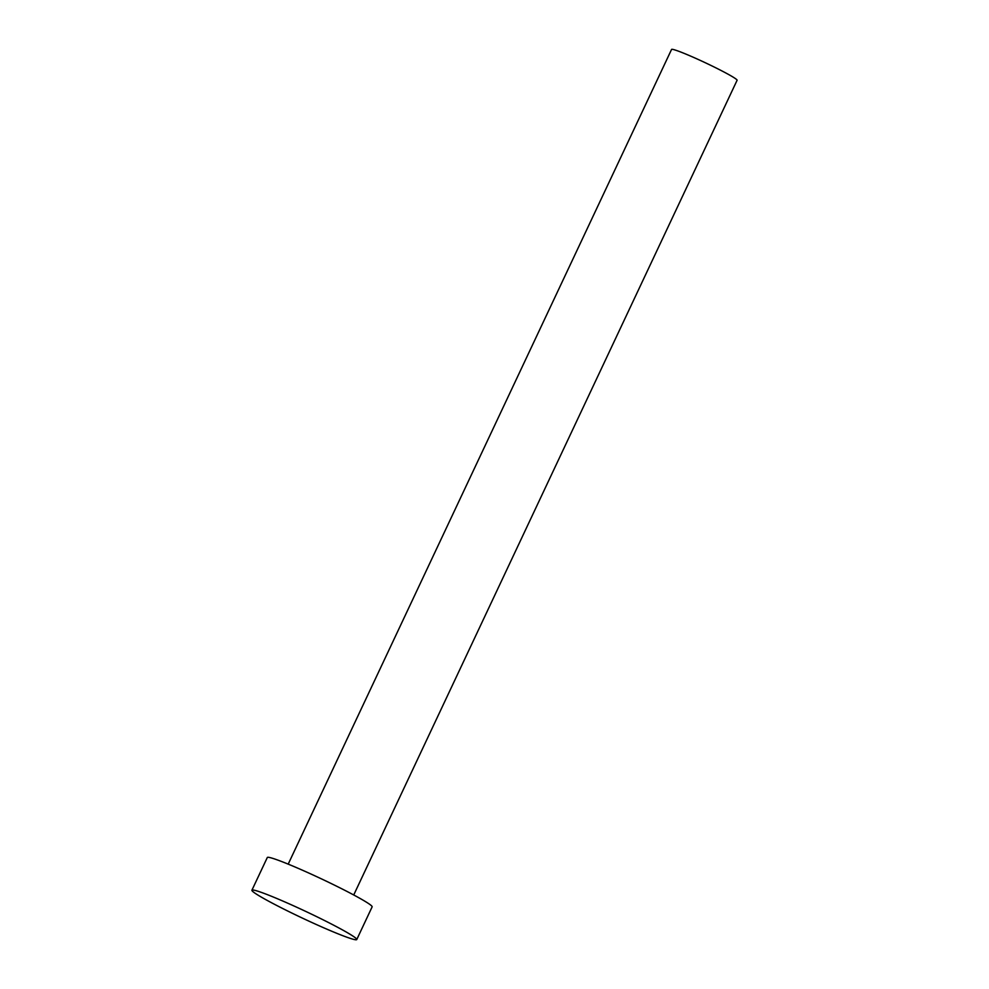 <?xml version="1.0" encoding="UTF-8"?>
<svg xmlns="http://www.w3.org/2000/svg" width="989" height="989" viewBox="0 0 989 989"><rect width="100%" height="100%" fill="white"/><g stroke="black" fill="none" stroke-linecap="round" stroke-linejoin="round"><path stroke-width="1.48" d="M288.195 864.139L671.556 49.45A36.21 2.337 25.2 0 1 691.954 56.682A36.21 2.337 25.2 0 1 737.089 80.282L353.728 894.971M251.911 890.224L267.302 857.525A57.931 3.733 25.2 0 1 299.939 869.108A57.931 3.733 25.2 0 1 372.136 906.851L356.757 939.55A57.931 3.733 25.2 0 1 324.12 927.966A57.931 3.733 25.2 0 1 251.911 890.224A57.931 3.733 25.2 0 1 284.548 901.795A57.931 3.733 25.2 0 1 356.757 939.55"/></g></svg>
